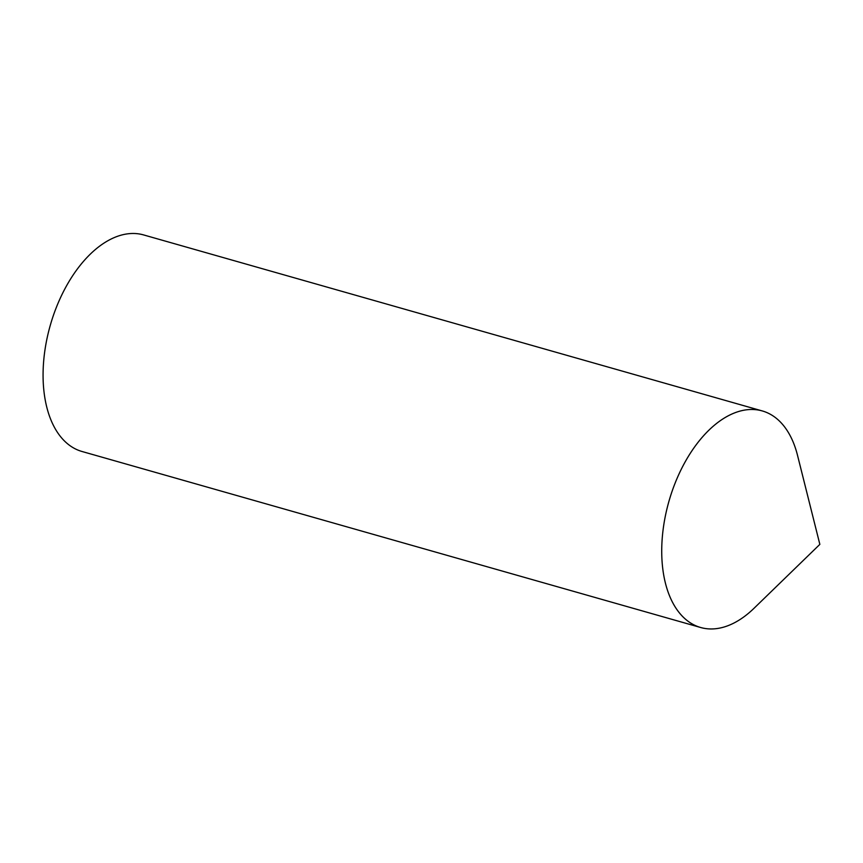 <?xml version="1.0" encoding="UTF-8"?>
<svg xmlns="http://www.w3.org/2000/svg" width="863" height="863" viewBox="0 0 863 863"><rect width="100%" height="100%" fill="white"/><g stroke="black" fill="none" stroke-linecap="round" stroke-linejoin="round"><path stroke-width="1.29" d="M667.423 506.937A112.578 65.049 105.9 0 0 680.281 613.927A112.578 65.049 105.9 0 0 754.003 608.307L819.85 544.37L797.52 455.34A112.578 65.049 105.9 0 0 734.262 413.021A112.578 65.049 105.9 0 0 667.423 506.937M759.062 410.173A112.578 65.049 -74.1 0 1 762.277 410.939L143.625 234.93A112.578 65.049 -74.1 0 0 140.41 234.164A112.578 65.049 -74.1 0 0 49.493 328.167A112.578 65.049 -74.1 0 0 82.007 451.489L700.659 627.509A112.578 65.049 -74.1 0 1 668.145 504.175A112.578 65.049 -74.1 0 1 759.062 410.173M703.874 628.275A112.578 65.049 -74.1 0 1 700.659 627.509"/></g></svg>
